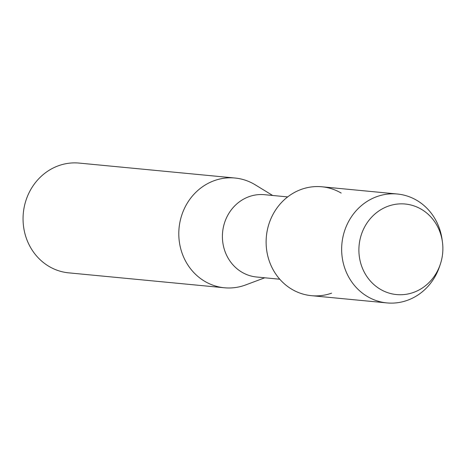 <?xml version="1.0" encoding="UTF-8"?>
<svg xmlns="http://www.w3.org/2000/svg" width="466" height="466" viewBox="0 0 466 466"><rect width="100%" height="100%" fill="white"/><g stroke="black" fill="none" stroke-linecap="round" stroke-linejoin="round"><path stroke-width="0.7" d="M388.417 206.106A45.482 41.957 95.5 0 0 360.783 263.453A45.482 41.957 95.5 0 0 413.348 292.485A45.482 41.957 95.5 0 0 440.982 235.144A45.482 41.957 95.5 0 0 388.417 206.106A45.482 41.957 95.5 0 0 360.783 263.453A45.482 41.957 95.5 0 0 413.348 292.485A45.482 41.957 95.5 0 0 440.277 264.379A45.482 41.957 95.5 0 0 442.426 241.976A45.482 41.957 95.5 0 0 388.417 206.106M341.199 193.07A54.697 50.462 95.5 0 0 301.618 189.278A54.697 50.462 95.5 0 0 268.387 258.246A54.697 50.462 95.5 0 0 331.606 293.166M287.673 196.914L264.525 194.695A41.346 38.142 95.5 0 0 249.246 196.588A41.346 38.142 95.5 0 0 222.591 240.567A41.346 38.142 95.5 0 0 256.638 277.014L279.781 279.227M272.662 195.475L255.24 184.821A55.128 50.858 95.5 0 0 234.957 178.018A55.128 50.858 95.5 0 0 214.587 180.54A55.128 50.858 95.5 0 0 179.043 239.175A55.128 50.858 95.5 0 0 224.437 287.772A55.128 50.858 95.5 0 0 244.807 285.244A55.128 50.858 95.5 0 0 245.646 284.942L264.775 277.788M234.957 178.018L79.208 163.088A55.128 50.858 95.5 0 0 58.838 165.616A55.128 50.858 95.5 0 0 23.3 224.251A55.128 50.858 95.5 0 0 68.694 272.849L224.437 287.772M442.426 241.976L442.106 239.652A54.697 50.462 95.5 0 0 397.364 194.013A54.697 50.462 95.5 0 0 377.157 196.518A54.697 50.462 95.5 0 0 341.893 254.692A54.697 50.462 95.5 0 0 386.931 302.912A54.697 50.462 95.5 0 0 407.138 300.401A54.697 50.462 95.5 0 0 439.525 266.599L440.277 264.379M397.364 194.013L321.831 186.773A54.697 50.462 95.5 0 0 301.618 189.278A54.697 50.462 95.5 0 0 266.36 247.458A54.697 50.462 95.5 0 0 311.393 295.671L386.931 302.912"/></g></svg>

